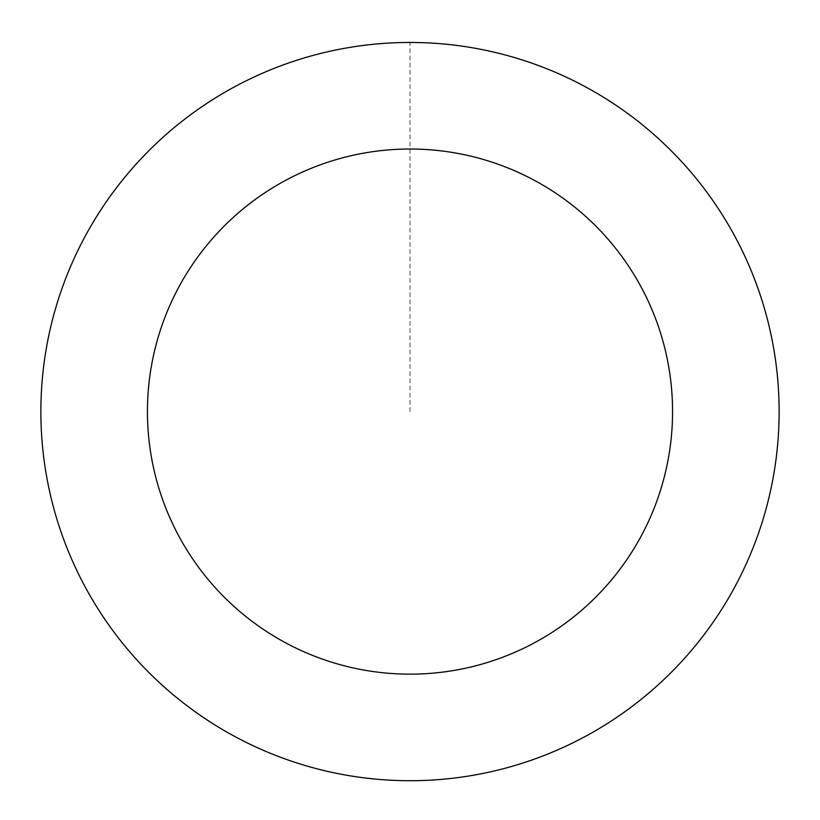 <?xml version="1.0" encoding="UTF-8"?>
<svg xmlns="http://www.w3.org/2000/svg" width="820" height="820" viewBox="0 0 820 820"><rect width="100%" height="100%" fill="white"/><g stroke="black" fill="none" stroke-linecap="round" stroke-linejoin="round"><path stroke-width="0.61" stroke-dasharray="4.1 3.07" d="M117.25 636.381A369.102 369.102 0 0 1 361.702 45.664A369.102 369.102 0 0 1 751.048 552.721A369.102 369.102 0 0 1 117.25 636.381A369.102 369.102 0 0 1 361.702 45.664A369.102 369.102 0 0 1 751.048 552.721A369.102 369.102 0 0 1 117.25 636.381M117.229 636.392A369.133 369.133 0 0 0 634.813 704.359A369.133 369.133 0 0 0 702.771 186.775A369.133 369.133 0 0 0 185.187 118.808A369.133 369.133 0 0 0 117.229 636.392M117.291 636.351A369.051 369.051 0 0 0 634.762 704.298A369.051 369.051 0 0 0 702.709 186.827A369.051 369.051 0 0 0 185.238 118.869A369.051 369.051 0 0 0 117.291 636.351M702.771 186.775A369.133 369.133 0 0 0 68.921 270.436A369.133 369.133 0 0 0 458.298 777.544A369.133 369.133 0 0 0 702.771 186.775M410 411.589L410 42.486"/><path stroke-width="1.23" d="M702.771 186.775A369.133 369.133 0 0 0 68.921 270.436A369.133 369.133 0 0 0 458.298 777.544A369.133 369.133 0 0 0 702.771 186.775M618.259 251.678A262.574 262.574 0 0 0 167.382 311.19A262.574 262.574 0 0 0 444.358 671.898A262.574 262.574 0 0 0 618.259 251.678"/></g></svg>

